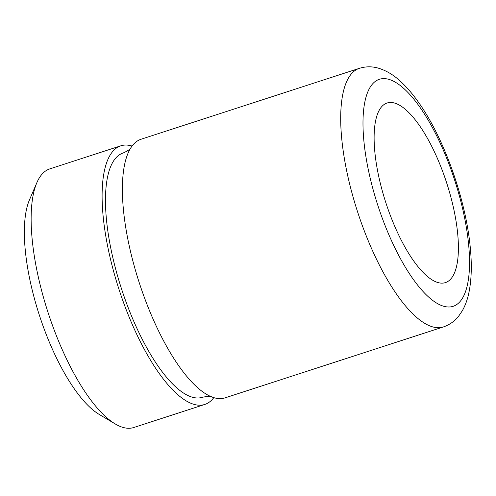 <?xml version="1.0" encoding="UTF-8"?>
<svg xmlns="http://www.w3.org/2000/svg" width="496" height="496" viewBox="0 0 496 496"><rect width="100%" height="100%" fill="white"/><g stroke="black" fill="none" stroke-linecap="round" stroke-linejoin="round"><path stroke-width="0.74" d="M120.788 145.824L49.817 168.882A135.96 46.054 72 0 0 36.865 182.671L29.456 199.9A120.85 40.939 72 0 0 25.253 249.959A120.85 40.939 72 0 0 99.119 414.365L115.239 423.95A135.96 46.054 72 0 0 133.827 427.496L204.798 404.445A135.96 46.054 -108 0 1 144.162 349.017A135.96 46.054 -108 0 1 103.112 215.934A135.96 46.054 -108 0 1 120.788 145.824A135.96 46.054 -108 0 1 132.066 146.047M36.865 182.671A135.96 46.054 72 0 0 32.141 238.991A135.96 46.054 72 0 0 115.239 423.95M213.795 397.637A135.96 46.054 -108 0 1 204.798 404.445M443.393 326.938L225.072 397.854A135.96 46.054 -108 0 1 211.687 396.893A135.96 46.054 -108 0 1 123.392 209.349A135.96 46.054 -108 0 1 130.801 147.882A135.96 46.054 -108 0 1 141.069 139.24L359.389 68.324C365.688 66.408 371.919 66.328 378.095 68.082C385.95 70.42 393.21 74.66 399.875 80.805C406.354 86.639 412.629 93.893 418.698 102.573C444.242 138.427 466.029 200.142 470.32 248.025C471.994 265.23 471.498 280.234 468.819 293.049C467.449 299.584 465.279 305.493 462.309 310.781L458.67 316.144C454.708 321.185 449.612 324.787 443.393 326.938A135.96 46.054 -108 0 1 382.763 271.51A135.96 46.054 -108 0 1 341.707 138.434A135.96 46.054 -108 0 1 359.389 68.324M211.687 396.893C210.595 396.124 207.52 396.242 202.461 397.259A128.408 43.499 -108 0 1 145.198 344.912A128.408 43.499 -108 0 1 106.429 219.226A128.408 43.499 -108 0 1 123.126 153.01C127.813 150.865 130.374 149.153 130.801 147.882M457.703 233.914A94.414 31.98 -108 0 1 445.427 282.602A94.414 31.98 -108 0 1 403.322 244.106A94.414 31.98 -108 0 1 374.815 151.689A94.414 31.98 -108 0 1 387.091 103.007A94.414 31.98 -108 0 1 429.195 141.496A94.414 31.98 -108 0 1 457.703 233.914M468.646 244.764A119.344 40.424 -108 0 1 425.921 294.481A119.344 40.424 -108 0 1 363.872 140.839A119.344 40.424 -108 0 1 406.596 91.121A119.344 40.424 -108 0 1 468.646 244.764"/></g></svg>
